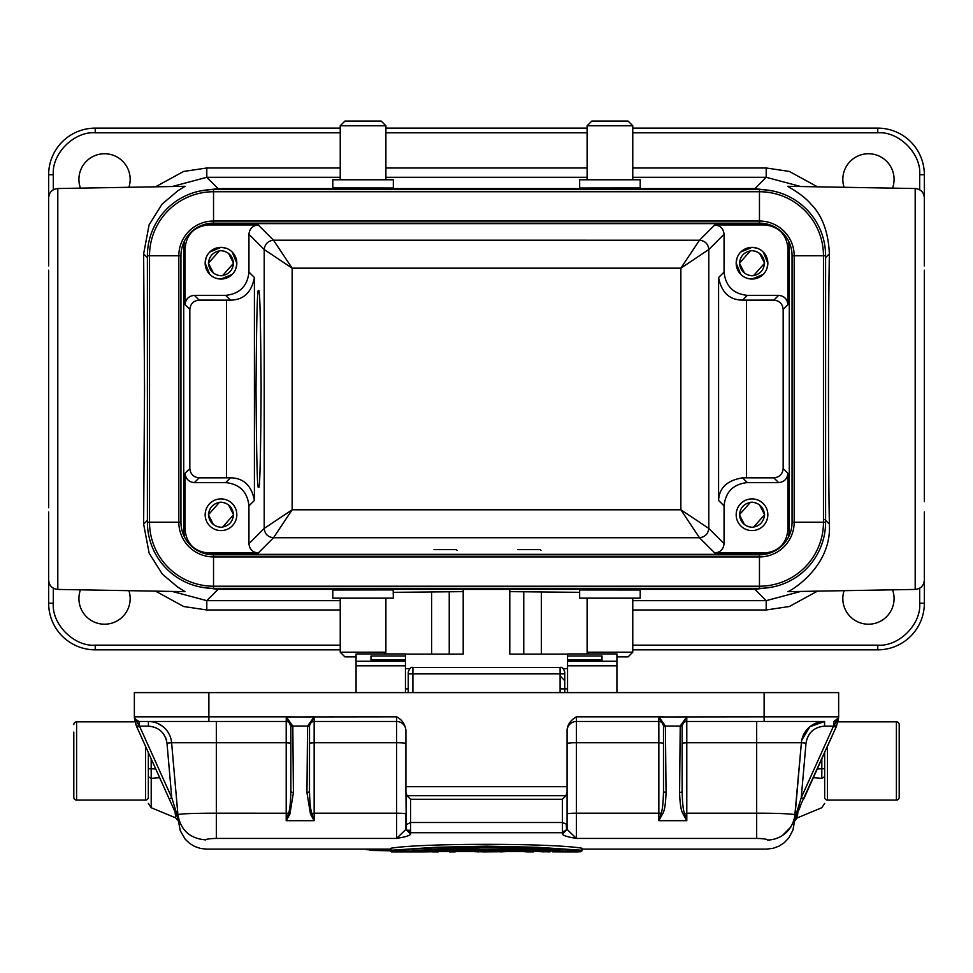 <?xml version="1.0" encoding="UTF-8"?>
<svg xmlns="http://www.w3.org/2000/svg" width="973" height="973" viewBox="0 0 973 973"><rect width="100%" height="100%" fill="white"/><g stroke="black" fill="none" stroke-linecap="round" stroke-linejoin="round"><path stroke-width="1.46" d="M258.575 291.158C259.791 285.6 260.642 318.207 261.141 388.981C260.642 459.755 259.791 492.35 258.575 486.792C257.371 492.35 256.519 459.755 256.021 388.981C256.519 318.207 257.371 285.6 258.575 291.158M332.948 187.947L393.335 188.008L393.335 179.786L332.79 179.786L332.79 188.008M340.234 125.76L344.892 121.102L381.234 121.102L385.892 125.76L340.234 125.76L340.234 179.786M640.21 188.008L640.21 179.786L579.665 179.786L579.665 188.008L640.052 187.947M587.108 125.76L591.766 121.102L628.108 121.102L632.766 125.76L587.108 125.76L587.108 179.786M332.79 589.954L332.79 598.164L393.335 598.164L393.177 589.906L332.948 590.003M356.082 656.86L344.892 656.86L340.234 652.202L385.892 652.202L385.892 598.164M829.373 253.844C828.181 318.597 828.181 459.365 829.373 524.106C832.061 567.295 789.65 591.487 787.923 591.657L915.192 589.431L915.192 188.531L787.923 186.305C786.026 185.819 801.934 193.384 810.789 203.953C822.149 215.276 828.351 231.915 829.373 253.844L825.603 257.614M147.397 520.348L143.627 524.106L144.539 388.981L143.627 253.844L149.112 224.848L162.077 204.099L177.718 190.878L185.077 186.305L57.808 188.531L57.808 589.431C52.226 588.799 49.185 585.697 48.65 580.115M128.91 590.672A25.614 25.614 0 0 1 104.549 624.204A25.614 25.614 0 0 1 80.467 589.833M892.533 589.833A25.614 25.614 0 0 1 868.451 624.204A25.614 25.614 0 0 1 844.09 590.672M80.467 188.13A25.614 25.614 0 0 1 104.549 153.746A25.614 25.614 0 0 1 128.91 187.278M844.09 187.278A25.614 25.614 0 0 1 868.451 153.746A25.614 25.614 0 0 1 892.533 188.13M752.007 530.577A15.836 15.836 0 0 1 736.172 514.741A15.836 15.836 0 0 1 752.007 498.906A15.836 15.836 0 0 1 767.843 514.741A15.836 15.836 0 0 1 752.007 530.577M220.993 530.577A15.836 15.836 0 0 1 205.157 514.741A15.836 15.836 0 0 1 220.993 498.906A15.836 15.836 0 0 1 236.828 514.741A15.836 15.836 0 0 1 220.993 530.577M736.975 258.234L736.172 263.209L740.806 274.41M747.215 278.302L752.007 279.044A15.836 15.836 0 0 1 736.172 263.209A15.836 15.836 0 0 1 752.007 247.373L740.806 252.019M205.96 258.234L205.157 263.209L209.791 274.41M216.201 278.302L220.993 279.044A15.836 15.836 0 0 1 205.157 263.209A15.836 15.836 0 0 1 220.993 247.373L209.791 252.019M748.201 526.648L752.007 527.317C744.564 526.405 740.368 522.221 739.431 514.741L744.43 524.52M750.487 502.275L739.431 514.741C740.344 507.298 744.54 503.102 752.007 502.165C759.451 503.077 763.635 507.274 764.583 514.741L759.585 504.963M217.186 526.648L220.993 527.317C213.549 526.405 209.365 522.221 208.417 514.741L213.415 524.52M219.484 502.275L208.417 514.741C209.341 507.298 213.525 503.102 220.993 502.165C228.436 503.077 232.632 507.274 233.569 514.741L228.57 504.963M748.201 275.116L752.007 275.785C744.564 274.885 740.368 270.689 739.431 263.209L744.43 272.987M750.487 250.742L739.431 263.209C740.344 255.765 744.54 251.569 752.007 250.633C759.451 251.545 763.635 255.741 764.583 263.209L759.585 253.43M217.186 275.116L220.993 275.785C213.549 274.885 209.365 270.689 208.417 263.209L213.415 272.987M219.484 250.742L208.417 263.209C209.341 255.765 213.525 251.569 220.993 250.633C228.436 251.545 232.632 255.741 233.569 263.209L228.57 253.43M616.918 656.86L628.108 656.86L632.766 652.202L632.766 598.164M588.835 653.929L587.108 652.202L632.766 652.202M640.052 590.003L579.665 589.954L579.665 598.164L640.21 598.164L640.21 589.954M714.741 552.992L764.644 552.992C778.692 551.521 786.452 543.749 787.923 529.713L787.923 473.292C787.339 478.911 784.226 482.012 778.619 482.608L747.337 482.608C733.301 484.08 725.542 491.839 724.058 505.887L724.058 543.676C723.462 549.295 720.361 552.409 714.741 552.992L699.478 537.728L680.857 509.791L708.794 528.412L708.794 249.538L680.857 268.171L292.143 268.171L264.206 249.538L264.206 528.412L292.143 509.791L680.857 509.791L680.857 268.171L699.478 240.234L273.522 240.222L258.259 224.958L208.356 224.958C194.308 226.441 186.548 234.201 185.077 248.249L185.077 304.671C185.661 299.052 188.774 295.95 194.381 295.354L225.663 295.354C239.699 293.87 247.458 286.111 248.942 272.075L248.942 234.274C249.538 228.655 252.639 225.554 258.259 224.958M208.356 552.992L258.259 552.992C252.639 552.409 249.538 549.295 248.942 543.676L248.942 505.887C247.458 491.839 239.699 484.08 225.663 482.608L194.381 482.608C188.774 482.012 185.661 478.911 185.077 473.292L185.077 529.713C186.548 543.749 194.308 551.521 208.356 552.992L207.176 554.172M764.948 554.342L208.052 554.342M393.335 592.338L463.209 591.633M405.449 654.124L463.209 654.124L463.209 589.383L509.791 589.383L509.791 654.124L567.551 654.124M509.791 591.633L579.665 592.338M560.095 675.931L564.754 680.699M408.246 672.148L408.246 692.606M564.754 672.148L564.754 692.606L564.754 673.888L560.095 673.888L560.095 692.606M665.459 726.795L663.501 726.101L663.501 791.767C663.185 803.187 662.418 810.351 661.178 813.233L658.843 813.185L658.843 742.74L576.393 742.74L576.393 721.48L658.843 721.48L658.928 716.943L663.477 725.554L665.423 726.04L666.043 792.667C665.69 803.978 664.523 811.093 662.54 814L661.19 813.233L658.843 820.677L658.843 813.185L576.393 813.185L576.393 838.434C567.198 836.889 562.54 835.406 562.43 833.983L567.089 829.385L567.089 826.138L566.59 829.105M567.004 827.561L566.25 824.082L566.554 828.826M390.684 850.086L365.678 849.113M767.247 849.113L581.963 849.113L581.635 850.828M523.766 850.986L530.2 850.986M575.043 850.986L581.635 850.974L577.5 851.898L580.845 851.716M546.68 850.986L558.575 850.986M455.936 850.974L448.687 850.961M391.085 850.499L391.037 848.444M205.753 849.113L390.684 849.113L390.684 848.444M401.557 850.511L401.131 851.266L390.684 850.961M427.767 850.986L419.947 851.144M439.018 850.974L438.276 851.266L438.276 851.898L439.018 851.156M431.769 851.156L432.511 851.898L431.769 851.071M412.284 850.986L431.319 851.095M581.963 850.268L581.963 848.225C552.25 843.044 420.835 843.044 391.037 848.225L391.037 850.268L435.636 847.288L486.439 846.157L537.254 847.276L581.963 850.268L580.845 850.986L392.155 850.986L391.037 850.268M178.168 816.675L177.937 814.912M405.911 826.101L405.911 829.385L410.57 833.983C410.436 835.406 405.777 836.889 396.607 838.434L396.607 813.185A9.316 0.815 0 0 1 405.911 814L405.911 829.385L396.607 838.434L216.334 838.434C210.01 838.556 206.483 839.042 205.753 839.906C206.799 852.166 206.799 852.166 205.753 839.906C206.471 839.042 209.998 838.556 216.334 838.434L216.334 813.185C193.931 813.221 181.124 813.708 177.913 814.62L177.937 814.924M216.334 813.89L216.334 742.74L171.613 742.74L178.059 816.335L171.613 742.74A23.291 23.291 0 0 0 148.419 721.48L286.208 721.48L286.281 716.943L290.866 726.101L292.824 726.795L292.776 726.04L290.842 725.554L290.866 791.767C290.55 803.187 289.772 810.351 288.531 813.233L286.208 820.677L289.905 814L288.543 813.233L216.334 813.185M177.536 816.371L179.129 821.966L178.108 819.777M178.302 819.205L176.964 814.437L176.636 815.398L177.414 817.211L177.548 816.371M767.247 839.906C766.529 839.042 763.002 838.556 756.666 838.434C762.99 838.556 766.517 839.042 767.247 839.906C766.201 852.166 766.201 852.166 767.247 839.906C770.312 840.502 791.317 838.41 795.087 814.62C788.592 813.659 775.785 813.185 756.666 813.185L686.792 813.185L686.792 820.677L683.095 814C681.112 811.068 679.945 803.966 679.592 792.667L680.224 726.04L682.158 725.554L686.78 716.87L680.224 726.04L665.423 726.04L658.928 716.943L764.121 716.821L764.121 692.606L134.359 692.606L134.359 716.821A4.658 4.658 0 0 0 139.017 721.48L208.879 721.48L139.017 721.48A4.658 4.658 0 0 1 134.894 718.986A4.658 4.658 0 0 0 139.017 721.48L134.894 718.986M796.534 812.856L801.241 797.738L803.795 798.882L836.026 727.281L795.44 816.371L793.846 821.954L797.069 813.829L794.15 822.769L801.387 742.74L686.792 742.74L686.792 813.185L683.095 814M795.099 814.608L795.464 816.371M766.444 849.113L773.024 848.334L779.045 846.121L784.25 842.727L788.823 837.935L792.959 830.078L794.527 821.151L797.313 817.867L798.419 806.799M794.88 819.23L794.017 821.455M567.089 826.32L567.089 829.385L576.393 838.434L756.666 838.434L756.666 826.624M366.14 849.636L390.684 850.791L371.844 850.463L365.422 849.113M580.845 851.57L581.963 850.828M538.13 850.889L538.02 851.533L549.988 851.898L542.35 851.266L542.958 850.511M533.289 850.511L533.922 851.266L527.755 851.898L533.435 851.898M523.62 850.974L527.755 851.898M547.787 850.974L548.395 851.728M544.138 851.898L538.02 851.533M557.456 850.974L556.86 851.728M567.125 850.889L567.235 851.533L561.117 851.898L571.82 851.898L567.186 851.533M571.966 850.511L571.333 851.266L577.488 851.898L571.82 851.898M562.297 850.511L562.905 851.266L571.333 851.266M552.628 851.12L552.628 851.825L555.267 851.898L562.905 851.266M552.628 851.825L561.117 851.898M472.866 850.511L472.319 851.266L466.639 851.266L465.605 850.499M489.784 851.047L489.784 851.752L483.982 851.898L466.639 851.266M513.951 850.499L512.929 851.266L489.82 851.752M501.861 850.925L502.409 851.679L507.249 851.266L506.702 850.511M472.319 851.266L477.147 851.679L477.694 850.925M428.144 850.974L428.57 851.728M397.203 851.436L416.699 851.898L397.179 851.898L397.933 851.156M401.131 851.266L432.134 851.801M392.155 850.986C422.464 845.926 550.536 845.926 580.845 850.986M176.587 815.35L177.414 817.211M177.439 817.198L179.154 821.954M309.499 725.955A4.658 4.658 180 0 0 309.499 726.126L307.577 726.04L307.541 726.795L306.957 792.667L310.46 814L314.157 820.677L311.822 813.233C310.582 810.327 309.803 803.163 309.499 791.767L309.499 725.444L309.499 791.767L306.957 792.667M566.237 824.07L562.43 822.513L410.57 822.513L406.337 824.666L406.337 828.85L405.911 791.791L407.006 795.695L410.57 799.271L410.57 832.73L406.969 830.31L406.337 828.85M662.54 814L658.843 820.677L686.792 820.677L684.457 813.233C683.216 810.327 682.45 803.163 682.134 791.767L682.134 725.444L682.134 791.767L679.592 792.667M483.982 851.898L501.679 851.74L483.982 851.898M412.868 850.451L467.575 848.103C498.65 847.228 550.584 849.405 560.132 850.451L412.868 850.451M177.062 816.371L136.694 726.673L169.205 798.882L171.759 797.738L176.514 813.002M176.514 812.856L176.891 814.243M206.556 849.113L200.62 848.48L194.734 846.498L189.759 843.518L185.235 839.261L180.26 830.699L178.485 821.176L175.687 817.867L175.067 811.908M169.205 798.882L170.725 802.251M310.46 814L314.157 813.185L314.157 820.677L286.208 820.677L286.208 742.74L216.334 742.74L216.334 721.48L289.2 721.48M309.499 725.894L307.541 726.795M309.499 791.767L309.523 725.554L314.145 716.87L307.577 726.04L292.776 726.04L286.281 716.943L396.607 716.821C401.849 719.534 404.95 723.924 405.911 729.993L405.911 786.695L567.089 786.695L567.089 791.791L565.994 795.695L407.006 795.695M680.176 726.795L682.158 725.554L682.134 791.767M756.666 838.434L756.666 721.48L824.581 721.48A23.291 23.291 0 0 0 801.387 742.74L801.436 742.74M801.387 742.74L795.099 814.62L801.387 742.74L806.021 743.141L801.241 797.738L795.452 816.371M800.706 805.753L800.122 807.043M799.879 807.59L796.352 815.423M836.026 727.281L836.306 726.673L836.026 727.281L836.306 726.673L836.026 727.281L836.306 726.673L836.026 727.281L833.484 726.138L801.241 797.738M795.975 816.298L796.048 814.437M547.969 849.672L425.031 849.672M151.168 758.818L151.168 768.779L155.741 768.974M159.657 777.682L151.216 778.351C151.204 816.809 151.204 816.809 151.216 778.351L148.334 776.758C148.334 811.689 148.334 811.689 148.334 776.758L148.334 768.779L151.168 768.779L151.216 778.351M175.687 817.867L151.204 807.724L151.216 779.604M177.001 814.596L171.759 797.738L139.516 726.138L136.974 727.281M171.759 797.738L166.979 743.141C165.13 732.742 158.94 727.074 148.419 726.138L136.475 726.174M148.419 726.138L148.419 721.48L139.017 721.48L135.721 720.117L134.359 716.821L135.721 720.117L139.017 721.48L139.248 725.761L136.439 726.089L134.675 719.85M311.165 721.48L314.157 721.48A4.658 4.658 180 0 0 309.511 725.822M290.854 725.822A4.658 4.658 -0 0 0 286.208 721.48L286.208 742.74L290.866 743.141M309.499 743.141L314.157 742.74L314.157 721.48L396.607 721.48L396.607 742.74L314.157 742.74L314.157 813.185L396.607 813.185L396.607 742.74A9.316 0.815 180 0 1 405.911 743.554M663.501 743.129L658.843 742.74L658.843 721.48A4.658 4.658 -0 0 1 663.501 725.931L663.501 791.767L666.043 792.667M683.812 721.48L686.792 721.48A4.658 4.658 180 0 0 682.146 725.822M682.134 743.141L686.792 742.74L686.792 721.48L780.796 721.48M836.148 726.661L833.752 725.761M813.343 777.682L821.784 778.351L821.832 768.779L817.259 768.974M148.334 784.262L148.334 768.779M139.017 725.432L134.42 717.575L136.439 726.089M208.879 692.606L208.879 716.821L290.866 716.821M567.089 826.041L567.089 729.993C567.49 724.617 570.592 720.227 576.393 716.821L663.501 716.821M405.911 730.796A9.316 9.316 -0 0 0 396.607 721.48L396.607 716.821M309.499 716.821L314.145 716.87L314.157 721.48M764.121 692.606L838.641 692.606L838.641 716.821A4.658 4.658 0 0 1 833.983 721.48L833.983 725.432L836.561 726.089L836.306 726.673M682.134 716.821L686.78 716.87L686.792 721.48M833.484 726.138L824.581 726.138L824.581 721.48L820.336 721.869M824.666 782.401L824.666 776.758C824.666 811.689 824.666 811.689 824.666 776.758L821.784 778.351C821.784 816.834 821.784 816.834 821.784 778.351M136.427 726.04L134.42 717.575M134.493 718.451L134.627 719.546M148.334 782.401L148.334 797.313A2.797 2.797 180 0 1 145.536 800.098L76.599 800.098L76.599 721.844L135.04 721.844L134.566 719.096M838.507 718.451L833.983 725.432M824.666 752.518L824.666 797.313A2.797 2.797 2.3 0 0 827.464 800.098L896.401 800.098L896.401 721.844L837.96 721.844L838.58 717.673L836.525 726.174M838.641 716.821L837.279 720.117L838.641 716.821L764.121 716.821L764.121 721.48M406.313 824.666L405.887 826.15M576.393 716.821L576.393 721.48A9.316 9.316 0 0 0 567.089 730.796M405.911 786.695L405.911 791.791M562.43 833.983L562.43 832.73L566.25 829.896M567.089 826.478L567.089 791.791M410.57 833.983L410.57 832.73L562.43 832.73L562.43 799.271L565.994 795.695M567.089 826.138L566.979 825.359M224.799 251.314L220.993 250.633M222.513 275.687L233.569 263.209C232.656 270.664 228.46 274.86 220.993 275.785M755.814 251.314L752.007 250.633M753.516 275.687L764.583 263.209C763.659 270.664 759.475 274.86 752.007 275.785M224.799 502.846L220.993 502.165M222.513 527.208L233.569 514.741C232.656 522.197 228.46 526.393 220.993 527.317M755.814 502.846L752.007 502.165M753.516 527.208L764.583 514.741C763.659 522.197 759.475 526.393 752.007 527.317M236.025 268.195L236.828 263.209L232.194 252.019M225.785 248.115L220.993 247.373A15.836 15.836 0 0 1 236.828 263.209A15.836 15.836 0 0 1 220.993 279.044L232.194 274.41M767.04 268.195L767.843 263.209L763.209 252.019M756.799 248.115L752.007 247.373A15.836 15.836 0 0 1 767.843 263.209A15.836 15.836 0 0 1 752.007 279.044L763.209 274.41M248.942 505.887L254.415 500.414C251.508 485.478 243.518 477.95 230.431 477.84L225.663 482.608M225.663 295.354L230.431 300.122C243.505 300.012 251.508 292.484 254.415 277.536L248.942 272.075M230.431 300.122L199.149 300.11C193.53 300.706 190.416 303.807 189.832 309.426L189.832 468.536C190.416 474.155 193.53 477.257 199.149 477.852L230.431 477.84M258.259 552.992L273.522 537.728L292.143 509.791L292.143 268.171L273.522 240.234C267.976 240.89 264.875 244.004 264.206 249.538L248.942 234.274M724.058 272.075L718.585 277.536C721.492 292.484 729.482 300 742.569 300.122L747.337 295.354L778.619 295.354C784.226 295.95 787.339 299.052 787.923 304.671L787.923 248.249C786.452 234.201 778.692 226.441 764.644 224.958L714.741 224.958C720.361 225.554 723.462 228.655 724.058 234.274L724.058 272.075C725.542 286.111 733.301 293.87 747.337 295.354M747.337 482.608L742.569 477.84C727.159 480.358 719.156 487.874 718.585 500.414L724.058 505.887M742.569 477.84L773.851 477.852C779.47 477.257 782.584 474.155 783.168 468.536L783.168 309.426C782.584 303.807 779.47 300.706 773.851 300.11L742.569 300.122M184.517 537.047L183.727 531.051L183.727 246.899L184.517 240.903M788.483 240.903L789.273 246.899L789.273 531.051L788.483 537.047M632.766 128.132L877.768 128.132A46.582 46.582 0 0 1 924.35 174.714L924.35 265.97M48.65 265.97L48.65 174.714A46.582 46.582 0 0 1 95.232 128.132L340.234 128.132M385.892 128.132L587.108 128.132M208.052 223.62L764.948 223.62M155.534 186.816L183.642 171.443L206.799 167.988L340.234 167.988M632.766 167.988L766.201 167.988L789.322 171.43L817.466 186.816M206.799 167.988L206.799 177.305L172.209 186.524M48.65 270.202L48.65 507.76M48.65 511.98L48.65 603.248A46.582 46.582 0 0 0 95.232 649.83L340.234 649.83M48.65 276.356L48.65 501.594M632.766 649.83L877.768 649.83A46.582 46.582 0 0 0 924.35 603.248L924.35 511.98M924.35 501.594L924.35 270.202M800.791 186.524L766.201 177.305L766.201 167.988M218.11 189.613L218.11 188.604L200.487 190.915M772.513 190.915L754.89 188.604L766.201 177.305L632.766 177.305M143.627 524.106L149.137 553.151L162.321 574.131L177.67 587.06L185.077 591.657L57.808 589.431M172.209 591.426L206.799 600.657L206.799 609.974L183.678 606.52L155.534 591.134M772.501 587.035L754.89 589.346L218.11 589.346L200.499 587.035M817.466 591.134L789.358 606.507L766.201 609.974L632.766 609.974M632.766 600.657L766.201 600.657L800.791 591.426M759.463 554.805A32.608 32.608 0 0 0 792.058 522.197L792.058 255.765A32.608 32.608 0 0 0 759.463 223.158L213.537 223.158A32.608 32.608 0 0 0 180.942 255.765L180.942 522.197A32.608 32.608 0 0 0 213.537 554.805L759.463 554.805A32.608 32.608 0 0 0 792.058 522.197L794.187 522.197A34.736 34.736 0 0 1 759.463 556.933L759.463 554.805M759.463 588.337A66.14 66.14 0 0 0 825.603 522.197L794.187 522.197L794.187 255.765L792.058 255.765A32.608 32.608 0 0 0 759.463 223.158L759.463 221.029L213.537 221.029L213.537 223.158A32.608 32.608 0 0 0 180.942 255.765L178.813 255.765L178.813 522.197L180.942 522.197A32.608 32.608 0 0 0 213.537 554.805L213.537 556.933L759.463 556.933L759.463 586.208A64.011 64.011 0 0 0 823.474 522.197L823.474 255.765L794.187 255.765A34.736 34.736 0 0 0 759.463 221.029L759.463 191.742L213.537 191.742L213.537 221.029A34.736 34.736 0 0 0 178.813 255.765L149.526 255.765L149.526 522.197L178.813 522.197A34.736 34.736 0 0 0 213.537 556.933L213.537 586.208L759.463 586.208L759.463 588.337L213.537 588.337L213.537 586.208A64.011 64.011 0 0 1 149.526 522.197L147.397 522.197A66.14 66.14 0 0 0 213.537 588.337M825.603 522.197L825.603 255.765A66.14 66.14 0 0 0 759.463 189.613L213.537 189.613A66.14 66.14 0 0 0 147.397 255.765L147.397 522.197M385.782 653.929L385.782 652.311M587.218 653.929L587.218 652.311M567.551 668.658L563.221 668.658M409.779 668.658L405.449 668.658M567.551 692.606L567.551 653.929L616.918 653.929L616.918 665.824L567.551 665.824M405.449 692.606L405.449 653.929L356.082 653.929L356.082 692.606M616.918 692.606L616.918 665.824M567.551 656.009L602.019 656.009L602.019 660.874L602.019 659.889L567.551 659.889M405.449 659.889L370.981 659.889L370.981 660.862L405.449 660.862L370.981 660.874L370.981 656.009L405.449 656.009M602.019 660.862L567.551 660.874L602.019 660.862M540.964 550.414L540.173 549.623L517.818 549.623M457.128 550.414L456.325 549.623L433.97 549.623M899.198 734.895L899.198 787.06M824.666 784.262L824.666 779.604M896.401 800.098A2.797 2.797 2.3 0 0 899.198 797.313L899.198 724.642A2.797 2.797 -177.7 0 0 896.401 721.844M76.599 800.098A2.797 2.797 180 0 1 73.802 797.313L73.802 789.857M73.802 732.097L73.802 797.313M76.599 721.844A2.797 2.797 -0 0 0 73.802 724.642M148.334 752.518L148.334 776.758M764.644 552.992L765.824 554.172M248.942 543.676L264.206 528.412C264.802 534.031 267.903 537.132 273.522 537.728L699.478 537.728C705.024 537.06 708.125 533.958 708.794 528.412L724.058 543.676M766.201 609.974L766.201 600.657L754.89 589.346L754.89 588.337M218.11 588.337L218.11 589.346L206.799 600.657L340.234 600.657M205.753 839.906C189.905 838.58 180.625 830.151 177.901 814.62L171.613 742.74L166.979 743.141M782.62 835.345L790.988 826.819M794.832 816.675L795.063 814.948M397.811 851.57L400.134 851.57M438.896 851.57L448.808 851.57M455.814 851.57L469.983 851.57M509.584 851.57L523.985 851.57M542.35 851.266L533.922 851.266M507.249 851.266L512.929 851.266M477.147 851.679L502.409 851.679M448.687 851.156L449.441 851.898L449.441 851.266M455.194 851.266L455.194 851.898L455.936 851.156M390.684 851.156L391.426 851.898L391.426 851.266M432.511 851.266L438.276 851.266M289.905 814L293.408 792.667L292.824 726.795M406.969 830.31L410.57 830.261M567.089 743.554A9.316 0.815 180 0 1 576.393 742.74L576.393 813.185A9.316 0.815 0 0 0 567.089 814M412.905 692.606L412.905 673.888L408.246 673.888M412.905 667.454L412.905 673.888L560.095 673.888L560.095 667.454M290.854 725.894L290.866 791.767L293.408 792.667M165.605 737.57L166.492 740.234M821.832 758.818L821.832 768.779L824.666 768.779M134.359 716.821L208.879 716.821L208.879 721.48L286.208 721.48M824.581 726.138C814.06 727.074 807.882 732.742 806.021 743.141M134.663 718.475L134.469 717.831A4.658 4.658 0 0 0 139.017 721.48M562.43 831.307L565.459 831.137M562.43 799.271L410.57 799.271M254.415 500.414L254.415 277.536M226.478 477.852L226.478 300.11M724.058 234.274L708.794 249.538C708.198 243.931 705.097 240.818 699.478 240.234L714.741 224.958M194.381 295.354L199.149 300.11M718.585 277.536L718.585 500.414M746.522 300.11L746.522 477.852M773.851 300.11L778.619 295.354M199.149 477.852L194.381 482.608M778.619 482.608L773.851 477.852M185.077 304.671L189.832 309.426M189.832 468.536L185.077 473.292M787.923 473.292L783.168 468.536M783.168 309.426L787.923 304.671M185.077 529.713L183.727 531.051M185.077 248.249L183.727 246.899M208.356 224.958L207.176 223.778M764.644 224.958L765.824 223.778M787.923 248.249L789.273 246.899M787.923 529.713L789.273 531.051M924.35 174.714L919.692 174.714C921.346 153.685 898.797 131.136 877.768 132.79L877.768 128.132M340.234 132.79L95.232 132.79L95.232 128.132M877.768 132.79L632.766 132.79M587.108 132.79L385.892 132.79M95.232 132.79C74.203 131.136 51.654 153.673 53.308 174.714L48.65 174.714M53.308 174.714L53.308 189.771M919.692 189.771L919.692 174.714M385.892 167.988L587.108 167.988M587.108 177.305L385.892 177.305M340.234 177.305L206.799 177.305L218.11 188.604L754.89 188.604L754.89 189.613M53.308 588.179L53.308 603.248L48.65 603.248A46.582 46.582 0 0 0 95.232 649.83L95.232 645.172L340.234 645.172M632.766 645.172L877.768 645.172L877.768 649.83A46.582 46.582 0 0 0 924.35 603.248L919.692 603.248L919.692 588.179M147.397 257.614L143.627 253.844M53.308 603.248C51.654 624.277 74.203 646.826 95.232 645.172M877.768 645.172C898.797 646.826 921.346 624.277 919.692 603.248M340.234 609.974L206.799 609.974M829.373 524.106L824.751 519.485M147.397 255.765L149.526 255.765A64.011 64.011 0 0 1 213.537 191.742L213.537 189.613M759.463 189.613L759.463 191.742A64.011 64.011 0 0 1 823.474 255.765L825.603 255.765M431.647 654.124L431.647 591.754M449.234 591.633L449.234 654.124M541.353 591.754L541.353 654.124M523.766 591.633L523.766 654.124M567.551 661.263L616.918 661.263M356.082 661.263L405.449 661.263M405.449 665.824L356.082 665.824M827.464 800.098L827.464 746.315M145.536 800.098L145.536 746.315M632.766 125.76L632.766 179.786M340.234 652.202L340.234 598.164M587.108 652.202L587.108 598.164M178.059 816.335L177.901 814.62M178.473 821.151L178.691 823.596M524.411 851.716L527.767 851.898M466.541 851.253L478.874 851.898M513.026 851.253L500.681 851.898M432.511 851.789L423.462 851.898M175.943 813.854L176.648 815.423M449.441 851.898L455.194 851.898M391.426 851.898L397.179 851.898M416.59 851.898L423.206 851.898M432.511 851.898L438.276 851.898M564.754 672.1C563.489 668.354 561.932 666.797 560.095 667.442L412.905 667.442C411.068 666.797 409.511 668.354 408.246 672.1M176.867 802.725L177.475 809.633M794.892 819.753L795.257 818.548M796.218 801.752L795.525 809.633M412.978 850.438L481.453 847.957C513.926 848.042 540.124 848.87 560.022 850.438M796.364 815.398L797.069 813.829M815.581 723.292L811.068 725.797M821.796 807.724L797.313 817.867M148.431 721.48L152.676 721.869M157.419 723.292L162.418 726.162M151.204 807.736L148.334 803.443M824.581 721.48L809.84 726.734L801.764 740.149M821.784 807.748L824.666 803.443M135.977 724.909L135.648 723.948M134.651 719.765L134.42 717.66M134.432 717.721L134.651 719.704M838.531 717.831L833.983 721.48L835.175 721.321M57.808 188.531C52.226 189.151 49.185 192.253 48.65 197.835M915.192 188.531C920.774 189.151 923.815 192.253 924.35 197.835M915.192 589.431C920.774 588.799 923.815 585.697 924.35 580.115M560.095 688.872L567.551 688.872M384.165 653.929L385.892 652.202M385.892 125.76L385.892 179.786M405.449 688.872L408.246 688.872"/></g></svg>
